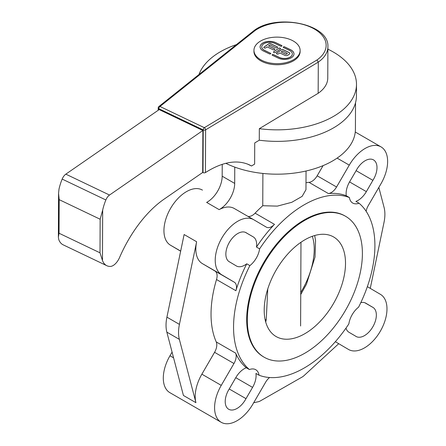 <?xml version="1.0" encoding="UTF-8"?>
<svg xmlns="http://www.w3.org/2000/svg" width="446" height="446" viewBox="0 0 446 446"><rect width="100%" height="100%" fill="white"/><g stroke="black" fill="none" stroke-linecap="round" stroke-linejoin="round"><path stroke-width="0.67" d="M318.16 93.303L318.293 62.1A41.852 24.045 0.2 0 0 327.899 46.863L327.765 78.067A41.852 24.045 -179.8 0 1 318.16 93.303L259.327 128.677A79.605 45.732 0.2 0 0 356.493 84.472A79.605 45.732 0.2 0 0 327.888 49.16M236.408 44.633A79.605 45.732 0.2 0 0 198.972 74.527M259.327 128.677L259.277 140.206A79.605 45.732 0.2 0 0 356.443 96.001L356.493 84.472M259.277 140.206L254.722 142.943L254.633 164.1L251.499 165.984L249.414 164.875C237.735 159.635 224.065 161.597 208.405 170.757L205.433 172.546L205.623 129.842A1.767 1.015 -179.8 0 1 203.214 129.92L203.025 172.619A1.767 1.015 0.2 0 0 205.433 172.546M318.293 62.1L316.978 59.976L204.346 127.69A1.767 1.054 59 0 1 205.623 129.842L318.293 62.1M158.843 109.828L158.848 108.713A1.767 0.92 -64.5 0 1 159.98 106.483A1.767 1.176 51.4 0 0 158.871 106.549L254.159 30.456L255.201 30.445A40.084 23.025 -179.8 0 1 311.598 27.568A40.084 23.025 -179.8 0 1 316.978 59.976M202.874 130.483L159.183 109.593L65.835 174.152A7.075 3.679 115.5 0 0 62.167 179.08A35.379 18.403 115.5 0 0 58.989 189.176L58.565 193.363L59.184 199.652L59.039 233.23L58.376 237.2L58.766 239.597A26.537 13.804 115.5 0 0 63.142 244.826L106.834 265.71A26.537 13.804 -64.5 0 1 102.463 260.486L100.004 252.815L100.149 219.237L102.68 210.066A35.379 18.403 -64.5 0 1 105.858 199.97A7.075 3.679 -64.5 0 1 109.526 195.041L202.874 130.483L202.69 172.457L163.994 199.223A88.453 46.005 115.5 0 0 119.617 257.387A11.646 6.06 -64.5 0 1 110.145 266.44A26.537 13.804 -64.5 0 1 106.834 265.71M203.025 172.619L202.69 172.457M247.24 163.944L251.499 165.984M304.568 353.36A81.378 46.981 -60 0 1 264.166 357.224A81.378 46.981 -60 0 1 264.166 263.257A81.378 46.981 -60 0 1 345.544 216.277A81.378 46.981 -60 0 1 357.96 281.671A81.378 46.981 -60 0 1 304.568 353.36M264.166 357.224L263.541 356.861A81.378 46.981 -60 0 1 263.541 262.895A81.378 46.981 -60 0 1 344.92 215.914L345.544 216.277M304.651 333.809A57.495 33.194 120 0 0 342.377 283.16A57.495 33.194 120 0 0 333.602 236.96A57.495 33.194 120 0 0 276.107 270.153A57.495 33.194 120 0 0 276.107 336.54A57.495 33.194 120 0 0 304.651 333.809M225.776 163.297A78.725 45.219 0.2 0 0 309.686 170.116A78.725 45.219 0.2 0 0 355.417 129.301L355.529 102.797M355.908 201.414L359.036 203.214A16.809 9.7 -60 0 1 352.719 203.058A16.809 9.7 -60 0 1 349.402 197.545L346.274 195.738A16.809 9.7 -60 0 1 349.636 181.773L356.209 170.506A16.809 9.7 -60 0 1 373.508 159.908A16.809 9.7 -60 0 1 372.895 180.335L366.356 191.624A16.809 9.7 -60 0 1 355.908 201.414M372.906 180.351L356.103 170.645L372.895 180.335M256.478 247.062L259.605 248.868A16.809 9.7 -60 0 1 249.877 265.604L246.75 263.803A16.809 9.7 -60 0 1 236.374 265.961A16.809 9.7 -60 0 1 236.335 265.933L229.863 262.081A16.809 9.7 -60 0 1 229.333 261.813A16.809 9.7 -60 0 1 229.333 242.407A16.809 9.7 -60 0 1 246.142 232.706A16.809 9.7 -60 0 1 246.716 233.085L253.222 236.876A16.809 9.7 -60 0 1 256.478 247.062A99.949 57.707 -60 0 1 274.48 224.355A10.615 6.127 -60 0 1 266.346 227.153A10.615 6.127 -60 0 1 266.318 227.137L253.741 219.727A31.844 18.386 -60 0 0 253.662 219.683L234.273 208.488A31.844 18.386 120 0 0 219.148 209.62L206.637 202.4A21.23 12.254 -60 0 0 222.18 176.192L222.231 164.323M228.837 261.49L229.863 262.081M245.523 232.399L246.716 233.085M259.059 375.231L255.932 373.425A16.809 9.7 -60 0 1 252.57 387.39L245.997 398.657A16.809 9.7 -60 0 1 228.698 409.255A16.809 9.7 -60 0 1 229.311 388.828L235.85 377.545A16.809 9.7 -60 0 1 246.298 367.755L249.425 369.556A16.809 9.7 -60 0 1 255.742 369.717A16.809 9.7 -60 0 1 259.059 375.231A99.949 57.707 -60 0 0 348.856 323.907A16.809 9.7 -60 0 1 358.584 307.171A99.949 57.707 -60 0 0 359.036 203.214M360.797 302.656A16.809 9.7 -60 0 1 365.832 303.202A16.809 9.7 -60 0 1 365.871 303.23L372.343 307.082A16.809 9.7 -60 0 1 372.873 307.35A16.809 9.7 -60 0 1 372.873 326.756A16.809 9.7 -60 0 1 356.064 336.462A16.809 9.7 -60 0 1 355.49 336.078L348.984 332.287A16.809 9.7 -60 0 1 345.996 328.111M365.057 302.834L372.36 307.049M364.85 302.756L372.343 307.082M351.849 333.976L355.49 336.078M245.997 398.657L229.222 388.973L246.019 398.663M202.373 190.074L202.451 190.119A31.844 18.386 120 0 0 202.373 190.074A31.844 18.386 120 0 0 170.573 208.388A31.844 18.386 120 0 0 170.45 245.177L180.652 251.187M259.605 248.868A99.949 57.707 -60 0 1 349.402 197.545M249.425 369.556A99.949 57.707 -60 0 1 249.877 265.604M253.662 219.683A31.844 18.386 -60 0 0 221.857 237.997A31.844 18.386 -60 0 0 221.74 274.786L234.317 282.195A10.615 6.127 -60 0 1 235.906 290.72A99.949 57.707 -60 0 1 246.75 263.803M179.42 324.376L196.63 241.749A31.844 18.386 120 0 0 202.35 263.597L214.927 271.001A10.615 6.127 -60 0 1 216.516 279.53A99.949 57.707 120 0 0 216.243 341.931A10.615 6.127 -60 0 1 214.571 352.318L201.871 374.177A31.844 18.386 120 0 0 195.933 402.682L179.359 339.367A35.379 20.427 -60 0 1 179.42 324.376L166.915 317.151A35.379 20.427 120 0 0 166.849 332.142L183.423 395.463L195.933 402.682M246.298 367.755A99.949 57.707 -60 0 1 235.633 353.126A10.615 6.127 -60 0 1 233.96 363.512L221.255 385.372L201.871 374.177M366.166 211.315A10.615 6.127 -60 0 1 368.245 205.651L380.951 183.791A31.844 18.386 -60 0 0 381.029 146.885A31.844 18.386 -60 0 0 349.268 165.131L336.563 186.991A10.615 6.127 -60 0 1 328.384 193.547A99.949 57.707 -60 0 1 346.274 195.738M323.082 165.633L317.173 175.796A10.615 6.127 -60 0 1 308.994 182.353A99.949 57.707 120 0 0 306.001 182.726M262.895 173.444L262.755 205.718L277.328 206.119L291.773 202.306L302.137 196.357L305.967 189.689L306.051 171.008M262.755 205.718A99.949 57.707 120 0 0 255.09 213.16A10.615 6.127 -60 0 1 247.842 216.321M172.078 352.134L169.971 355.763A31.844 18.386 120 0 0 169.893 392.67L221.177 422.278A31.844 18.386 -60 0 1 221.255 385.372M269.596 377.522A10.615 6.127 -60 0 0 265.643 382.177L252.938 404.031A31.844 18.386 -60 0 1 221.177 422.278M370.269 288.367L384.006 222.403A35.379 20.427 -60 0 0 384.073 207.412L378.838 187.42M253.679 402.755L258.435 401.707A8.848 5.107 -60 0 0 260.247 400.982L302.176 377.015A8.848 5.107 -60 0 0 303.994 375.666L338.642 343.766M196.63 241.749L184.12 234.529L166.915 317.151M234.758 167.111L234.691 183.412A21.23 12.254 -60 0 1 219.148 209.62M253.579 219.638L234.351 208.533A31.844 18.386 120 0 0 234.273 208.488M335.303 341.748A10.615 6.127 -60 0 1 335.86 342.01A10.615 6.127 -60 0 1 335.888 342.026L348.549 349.48A31.844 18.386 -60 0 1 348.465 349.435M367.376 286.594A10.615 6.127 -60 0 0 367.889 286.968L380.471 294.377A31.844 18.386 -60 0 1 380.349 331.166A31.844 18.386 -60 0 1 348.549 349.48M267.762 288.947L266.251 319.715L265.716 322.029M265.141 319.704A51.301 26.682 115.5 0 0 266.251 319.715M300.755 292.476A51.301 26.682 115.5 0 0 312.289 236.308M260.09 46.858A9.567 5.497 -179.8 0 1 265.626 41.941A9.567 5.497 -179.8 0 1 275.762 42.716L281.66 45.537A0.82 0.474 -179.8 0 1 281.956 45.866M261.735 46.863A7.928 4.555 0.2 0 0 261.735 46.902A7.928 4.555 0.2 0 0 264.606 50.431L270.505 53.252A0.82 0.474 -179.8 0 1 270.8 53.581M270.505 53.18A0.82 0.474 -179.8 0 1 270.806 53.542A0.82 0.474 -179.8 0 1 270.332 53.966A0.82 0.474 -179.8 0 1 269.462 53.899L263.564 51.084A9.567 5.497 -179.8 0 1 260.09 46.824A9.567 5.497 -179.8 0 1 265.599 41.874A9.567 5.497 -179.8 0 1 275.762 42.643L281.66 45.464A0.82 0.474 -179.8 0 1 281.956 45.832A0.82 0.474 -179.8 0 1 281.482 46.256A0.82 0.474 -179.8 0 1 280.612 46.189L274.714 43.368A7.928 4.555 0.2 0 0 266.295 42.732A7.928 4.555 0.2 0 0 261.735 46.83A7.928 4.555 0.2 0 0 264.606 50.359L270.505 53.252M273.504 52.11A1.093 0.63 -179.8 0 1 273.755 51.747L278.633 48.369A1.093 0.63 -179.8 0 1 279.815 48.179A1.093 0.63 -179.8 0 1 280.567 48.742M278.633 48.296A1.093 0.63 -179.8 0 1 279.848 48.112A1.093 0.63 -179.8 0 1 280.567 48.709A1.093 0.63 -179.8 0 1 280.317 49.105L275.438 52.477A1.093 0.63 -179.8 0 1 274.223 52.667A1.093 0.63 -179.8 0 1 273.504 52.071A1.093 0.63 -179.8 0 1 273.755 51.675L278.633 48.369M278.31 58.131L272.411 55.31A0.82 0.474 -179.8 0 1 272.116 54.947A0.82 0.474 -179.8 0 1 272.584 54.523A0.82 0.474 -179.8 0 1 273.454 54.59L279.358 57.406A7.928 4.555 0.2 0 0 287.776 58.047A7.928 4.555 0.2 0 0 292.336 53.949A7.928 4.555 0.2 0 0 289.46 50.42L283.561 47.599A0.82 0.474 -179.8 0 1 283.266 47.231A0.82 0.474 -179.8 0 1 283.74 46.808A0.82 0.474 -179.8 0 1 284.609 46.875L290.508 49.696A9.567 5.497 -179.8 0 1 293.975 53.955A9.567 5.497 -179.8 0 1 288.473 58.9A9.567 5.497 -179.8 0 1 278.31 58.131M272.116 54.981A0.82 0.474 -179.8 0 1 272.612 54.585A0.82 0.474 -179.8 0 1 273.454 54.663L279.352 57.478A7.928 4.555 0.2 0 0 287.776 58.119A7.928 4.555 0.2 0 0 292.336 54.022A7.928 4.555 0.2 0 0 292.336 53.983M283.266 47.27A0.82 0.474 -179.8 0 1 283.767 46.875A0.82 0.474 -179.8 0 1 284.609 46.947L290.508 49.768A9.567 5.497 -179.8 0 1 293.975 53.994M268.537 45.916L274.435 48.737A1.093 0.63 -179.8 0 1 274.831 49.227A1.093 0.63 -179.8 0 1 274.201 49.79A1.093 0.63 -179.8 0 1 273.041 49.701L267.143 46.88L265.749 47.845A1.093 0.63 -179.8 0 1 264.534 48.034A1.093 0.63 -179.8 0 1 263.809 47.438A1.093 0.63 -179.8 0 1 264.06 47.042L268.944 43.663A1.093 0.63 -179.8 0 1 270.482 43.585L277.222 46.808A1.093 0.63 -179.8 0 1 277.618 47.298A1.093 0.63 -179.8 0 1 276.988 47.861A1.093 0.63 -179.8 0 1 275.829 47.772L269.93 44.951L268.537 45.916L274.435 48.809A1.093 0.63 -179.8 0 1 274.831 49.261M263.815 47.477A1.093 0.63 -179.8 0 1 264.06 47.114L268.938 43.736A1.093 0.63 -179.8 0 1 270.482 43.658L277.222 46.88A1.093 0.63 -179.8 0 1 277.618 47.332M276.453 53.514A1.093 0.63 -179.8 0 1 276.704 53.158L281.582 49.779A1.093 0.63 -179.8 0 1 283.121 49.701L289.019 52.522A2.185 1.254 -179.8 0 1 289.811 53.459M281.582 49.707A1.093 0.63 -179.8 0 1 283.121 49.629L289.019 52.45A2.185 1.254 -179.8 0 1 289.811 53.425A2.185 1.254 -179.8 0 1 289.309 54.217L287.915 55.181A2.185 1.254 -179.8 0 1 284.838 55.343L279.781 52.923L278.388 53.888A1.093 0.63 -179.8 0 1 277.172 54.078A1.093 0.63 -179.8 0 1 276.453 53.481A1.093 0.63 -179.8 0 1 276.704 53.085L281.582 49.779M286.784 53.013L282.569 50.995L281.175 51.959L285.39 53.977A1.093 0.63 0.2 0 0 286.549 54.061A1.093 0.63 0.2 0 0 287.179 53.498A1.093 0.63 0.2 0 0 286.784 53.013M281.175 51.959L285.39 54.05A1.093 0.63 0.2 0 0 286.549 54.133A1.093 0.63 0.2 0 0 287.179 53.57A1.093 0.63 0.2 0 0 287.179 53.531M262.32 60.567A23.086 13.263 0.2 0 0 286.839 62.423A23.086 13.263 0.2 0 0 300.125 50.487A23.086 13.263 0.2 0 0 277.094 37.129A23.086 13.263 0.2 0 0 253.952 50.287A23.086 13.263 0.2 0 0 262.32 60.567M300.125 50.487L300.119 51.574A23.086 13.263 -179.8 0 1 286.834 63.51A23.086 13.263 -179.8 0 1 262.315 61.648A23.086 13.263 -179.8 0 1 253.947 51.374L253.952 50.287M158.196 110.273L158.207 107.921A1.767 1.015 -179.8 0 0 158.848 108.713L203.214 129.92A1.767 0.92 115.5 0 1 204.346 127.69L159.98 106.483L255.201 30.445M102.463 260.486L102.68 210.066M59.039 233.23L100.004 252.815M59.184 199.652L100.149 219.237M62.167 179.08L105.858 199.97M65.835 174.152L109.526 195.041M349.553 181.918L366.356 191.624M245.333 232.321L253.222 236.876M235.767 377.69L252.57 387.39M235.906 290.72L216.516 279.53M235.633 353.126L216.243 341.931M328.384 193.547L308.994 182.353M274.48 224.355L255.09 213.16M179.359 339.367L166.849 332.142M234.691 183.412L222.18 176.192M180.675 251.081L170.45 245.177M221.74 274.786L202.35 263.597M234.317 282.195L214.927 271.001M233.96 363.512L214.571 352.318M173.578 357.843L169.971 355.763M349.268 165.131L337.12 158.118M336.563 186.991L317.173 175.796M327.899 46.863C329.555 23.922 276.682 13.291 254.17 30.451M158.871 106.549A1.767 1.767 0 0 0 158.207 107.921M58.376 237.2L58.565 193.363M381.029 146.885L355.261 132.01M300.972 242.262L300.604 325.998M314.703 235.516L315.556 240.723L315.032 257.041L306.469 284.141L300.743 294.516"/></g></svg>
